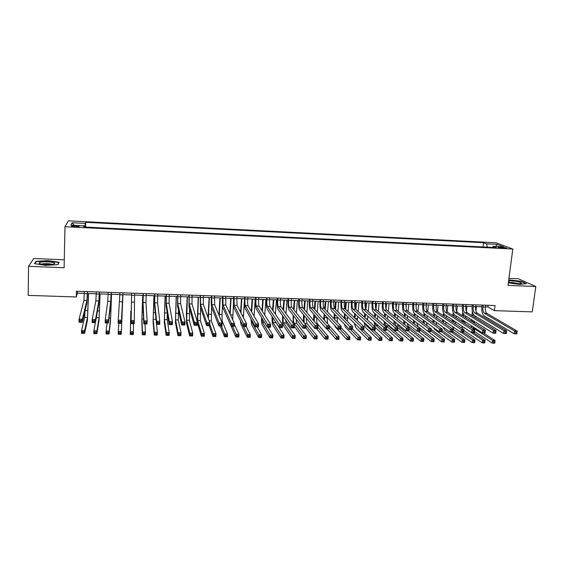 <?xml version="1.0" encoding="UTF-8"?>
<svg xmlns="http://www.w3.org/2000/svg" width="564" height="564" viewBox="0 0 564 564"><rect width="100%" height="100%" fill="white"/><g stroke="black" fill="none" stroke-linecap="round" stroke-linejoin="round"><path stroke-width="0.85" d="M75.068 226.784C78.213 226.869 79.538 226.686 79.03 226.234L75.583 225.734C72.439 225.649 71.113 225.833 71.614 226.284L75.068 226.784M64.289 259.792L33.713 258.516L28.545 266.328L28.2 295.388L76.274 296.96L77.43 293.139L84.36 293.379M496.13 242.788L68.357 220.834L64.973 226.707L512.817 249.027L496.13 242.788M512.817 249.027L508.002 285.398L535.8 286.498L518.379 278.736L508.932 278.341M485.4 306.872L487.881 306.957L494.409 310.637L495.072 305.533L76.408 291.25L76.274 296.96M501.988 247.152L498.012 247.342L502.658 248.125L506.634 247.934L501.988 247.152L501.868 248.068M84.269 227.01L84.226 225.833L83.747 226.982L496.257 247.603L493.126 246.397L492.45 247.413M84.226 225.833L70.881 225.163L72.164 222.745L85.234 223.414L85.686 222.329L483.552 242.689L486.52 243.838L497.067 244.374L503.856 246.933L493.126 246.397M483.045 246.947L85.559 227.073L85.686 222.329M535.8 286.498L532.261 311.878L494.409 310.637M28.545 266.328L64.12 267.738L64.973 226.707M87.483 293.477L96.275 293.773M99.334 293.879L108.112 294.175M111.122 294.274L119.885 294.57M122.832 294.669L131.574 294.965M134.507 295.064L143.164 295.353M146.125 295.451L154.698 295.74M157.673 295.846L166.161 296.128M169.158 296.227L177.554 296.509M180.579 296.615L188.884 296.897M191.929 296.995L200.157 297.27M203.223 297.376L211.359 297.651M214.447 297.757L222.498 298.025M225.607 298.13L233.574 298.398M236.704 298.504L244.586 298.772M247.737 298.878L255.541 299.139M258.714 299.244L266.434 299.505M269.62 299.611L277.262 299.872M280.47 299.977L288.028 300.231M291.264 300.337L298.744 300.591M301.994 300.704L309.389 300.95M312.66 301.063L319.985 301.31M323.271 301.416L330.518 301.662M333.825 301.775L340.994 302.015M344.322 302.128L351.414 302.367M354.756 302.48L361.771 302.713M365.134 302.826L372.078 303.058M375.462 303.171L382.329 303.404M385.727 303.517L392.523 303.749M395.935 303.862L402.661 304.088M406.094 304.207L412.742 304.426M416.112 305.476L416.211 304.546L422.774 304.764M426.236 304.884L432.75 305.103M436.233 305.223L442.677 305.434M446.173 305.554L452.547 305.766M456.057 305.885L462.36 306.097M465.892 306.217L472.124 306.428M475.671 306.548L481.839 306.753M488.093 305.3L487.881 306.957M77.472 291.285L77.43 293.139M487.352 247.159L486.52 243.838M483.024 246.94L483.552 242.689M85.234 223.414L84.974 227.045M495.834 246.531L497.067 244.374M72.164 222.745L74.222 225.332M508.333 282.881L519.796 284.404L526.367 283.579L521.157 281.246L508.735 279.829M34.51 263.67L45.606 265.355L57.979 264.622L59.114 262.267L48.229 260.646L36.004 261.322L34.51 263.67M35.99 262.147L36.004 261.322M483.179 305.131L482.946 306.992C482.685 310.137 483.179 312.237 484.441 313.309L514.565 331.005L517.188 331.075L516.814 333.825L514.192 333.754L484.116 315.854C482.234 314.233 481.487 311.081 481.882 306.386L482.044 305.089M485.611 305.216L485.371 307.07C485.111 310.214 485.611 312.315 486.88 313.387L517.188 331.075L516.948 332.267L515.898 332.238L515.75 333.345L516.8 333.373L516.948 332.267M515.75 333.345L514.192 333.754L514.565 331.005L515.898 332.238M516.8 333.373L516.814 333.825M471.18 321.177L471.384 319.562M471.878 315.593L472.357 311.723M476.46 306.576L475.903 311.06M475.269 316.115L475.085 317.567M474.585 321.579L474.444 323.243M473.14 314.099L472.879 316.214M472.385 320.19L472.181 321.811M472.519 326.514L473.57 328.163L492.576 340.515L495.072 340.578L494.734 343.166L492.238 343.109L474.528 331.456M483.228 332.929L495.072 340.578L494.811 341.721L493.81 341.699L493.676 342.736L494.677 342.757L494.811 341.721M471.61 327.888L471.151 325.625M493.676 342.736L492.238 343.109L492.576 340.515L493.81 341.699M494.677 342.757L494.734 343.166M508.453 281.993L508.82 282.141C511.097 282.916 514.03 283.41 517.597 283.607C519.909 283.685 521.185 283.523 521.439 283.128C520.621 282.07 517.364 281.316 511.654 280.879L508.58 280.992M518.739 283.636L512.422 282.486L510.244 282.578M508.7 280.118L520.932 281.464L525.789 283.65M53.361 264.156L54.793 263.339C54.863 262.063 44.521 261.259 40.545 262.232C38.578 262.718 38.549 263.261 40.467 263.853C44.775 264.735 49.075 264.84 53.361 264.156M52.064 264.382L52.022 264.354C49.449 263.529 46.283 263.374 42.533 263.874L41.757 264.142M34.982 263.748L36.336 261.597L48.187 260.942L58.734 262.514L57.711 264.636M58.726 263.078L58.734 262.514M473.436 304.8L473.203 306.661C472.942 309.812 473.429 311.927 474.655 312.999L504.026 330.716L506.662 330.793L506.296 333.543L503.659 333.472L474.338 315.551C472.505 313.929 471.779 310.764 472.167 306.055L472.329 304.757M475.875 304.877L475.642 306.745C475.381 309.897 475.875 312.005 477.109 313.076L506.662 330.793L506.409 331.984L505.351 331.956L505.203 333.063L506.26 333.091L506.409 331.984M505.203 333.063L503.659 333.472L504.026 330.716L505.351 331.956M506.26 333.091L506.296 333.543M463.636 304.461L463.411 306.337C463.157 309.495 463.622 311.61 464.821 312.689L493.422 330.426L496.08 330.504L495.714 333.261L493.063 333.19L464.51 315.241C462.72 313.619 462.022 310.447 462.402 305.723L462.558 304.426M466.097 304.546L465.864 306.414C465.61 309.573 466.083 311.688 467.288 312.766L496.08 330.504L495.805 331.702L494.741 331.674L494.593 332.781L495.657 332.809L495.805 331.702M494.593 332.781L493.063 333.19L493.422 330.426L494.741 331.674M495.657 332.809L495.714 333.261M453.787 304.13L453.569 306.005C453.315 309.171 453.766 311.293 454.929 312.371L482.756 330.137L485.428 330.208L485.075 332.979L482.403 332.908L454.626 314.931C452.885 313.309 452.208 310.129 452.582 305.392L452.737 304.088M456.255 304.207L456.029 306.083C455.775 309.255 456.234 311.37 457.411 312.449L485.428 330.208L485.139 331.413L484.067 331.385L483.926 332.492L484.991 332.52L485.139 331.413M483.926 332.492L482.403 332.908L482.756 330.137L484.067 331.385M484.991 332.52L485.075 332.979M443.889 303.792L443.671 305.674C443.417 308.846 443.861 310.976 444.989 312.054L472.033 329.848L474.719 329.919L474.373 332.697L471.687 332.626L444.686 314.62C443.001 312.992 442.338 309.805 442.712 305.061L442.867 303.756M446.371 303.876L446.145 305.751C445.898 308.931 446.343 311.053 447.478 312.132L474.719 329.919L474.409 331.124L473.33 331.096L473.189 332.21L474.268 332.238L474.409 331.124M473.189 332.21L471.687 332.626L472.033 329.848L473.33 331.096M474.268 332.238L474.373 332.697M461.662 321.395L461.874 319.626M462.367 315.593L462.776 312.237M466.95 306.252L466.322 311.391M465.751 316.023L465.561 317.617M465.06 321.684L464.969 323.553M463.587 314.233L463.34 316.214M462.847 320.253L462.635 322.03M463.361 327.071L482.565 340.275L485.075 340.332L484.737 342.926L482.234 342.87L463.848 330.441M473.527 332.675L485.075 340.332L484.793 341.481L483.792 341.453L483.658 342.496L484.659 342.517L484.793 341.481M462.494 328.643L461.775 326.02M483.658 342.496L482.234 342.87L482.565 340.275L483.792 341.453M484.659 342.517L484.737 342.926M452.102 321.649L452.314 319.71M452.8 315.607L453.153 312.646M457.397 305.935L456.713 311.61M456.191 315.946L455.98 317.687M453.985 314.31L453.752 316.228M453.266 320.345L453.061 322.298M455.486 321.825L455.472 323.919M461.324 332.351L472.498 340.029L475.015 340.085L474.691 342.686L472.167 342.63L454.161 330.102L452.384 326.478M463.615 332.309L475.015 340.085L474.726 341.234L473.711 341.213L473.584 342.249L474.592 342.277L474.726 341.234M473.584 342.249L472.167 342.63L472.498 340.029L473.711 341.213M474.592 342.277L474.691 342.686M442.507 321.959L442.705 319.823M443.191 315.65L443.501 312.978M447.788 305.61L447.069 311.73M446.575 315.882L446.35 317.779M444.347 314.331L444.115 316.27M443.628 320.458L443.459 322.622M445.884 322.009L445.969 324.363M451.51 332.09L462.374 339.775L464.912 339.838L464.588 342.447L462.05 342.39L444.538 329.841L443.001 327.042M452.864 331.378L464.912 339.838L464.595 340.987L463.58 340.966L463.453 342.01L464.468 342.031L464.595 340.987M463.453 342.01L462.05 342.39L462.374 339.775L463.58 340.966M464.468 342.031L464.588 342.447M432.884 322.326L433.039 319.964M433.526 315.713L433.815 313.231M438.129 305.286L437.382 311.73M436.91 315.833L436.67 317.899M434.661 314.289L434.428 316.341M433.942 320.599L433.836 323.017M436.24 322.234L436.48 324.913M441.64 331.829L452.194 339.528L454.746 339.591L454.429 342.207L451.877 342.144L434.858 329.58L433.681 327.74M442.049 330.405L454.746 339.591L454.415 340.741L453.393 340.719L453.266 341.763L454.288 341.791L454.415 340.741M453.266 341.763L451.877 342.144L452.194 339.528L453.393 340.719M454.288 341.791L454.429 342.207M433.935 303.446L433.716 305.336C433.469 308.522 433.892 310.651 434.992 311.737L461.246 329.552L463.946 329.623L463.601 332.415L460.901 332.337L434.696 314.31C433.053 312.682 432.419 309.488 432.792 304.722L432.94 303.418M436.423 303.531L436.212 305.42C435.965 308.607 436.388 310.736 437.495 311.814L463.946 329.623L463.615 330.835L462.529 330.8L462.395 331.921L463.474 331.949L463.615 330.835M462.395 331.921L460.901 332.337L461.246 329.552L462.529 330.8M463.474 331.949L463.601 332.415M423.811 315.805L424.086 313.401M428.421 304.955L427.667 311.638M427.195 315.805L426.941 318.054M424.939 314.204L424.685 316.432M426.567 322.516L427.061 325.618M424.199 320.775L424.206 323.489M430.981 331.019L441.957 339.274L444.524 339.338L444.213 341.96L441.647 341.904L424.636 328.777M431.171 329.369L444.524 339.338L444.178 340.494L443.149 340.473L443.022 341.523L444.051 341.544L444.178 340.494M423.233 322.77L423.331 320.133M443.022 341.523L441.647 341.904L441.957 339.274L443.149 340.473M444.051 341.544L444.213 341.96M423.924 303.108L423.712 304.997C423.465 308.191 423.874 310.334 424.939 311.413L450.389 329.256L453.111 329.327L452.772 332.125L450.058 332.055L424.65 314C423.063 312.364 422.45 309.164 422.817 304.391L422.958 303.072M426.426 303.192L426.215 305.082C425.975 308.275 426.384 310.411 427.456 311.49L453.111 329.327L452.758 330.539L451.665 330.511L451.531 331.632L452.624 331.66L452.758 330.539M451.531 331.632L450.058 332.055L450.389 329.256L451.665 330.511M452.624 331.66L452.772 332.125M414.046 315.932L414.314 313.478M418.657 304.63L417.896 311.554M417.423 315.798L417.156 318.244M415.16 314.127L414.892 316.559M416.866 322.862L418.086 326.619L434.245 339.084L433.942 341.721L431.361 341.657L418.093 331.202M414.42 321.001L414.582 324.081M420.039 329.982L431.664 339.027L434.245 339.084L433.878 340.247L432.849 340.219L432.722 341.276L433.758 341.298L433.878 340.247M413.553 323.285L413.574 320.359M432.722 341.276L431.361 341.657L431.664 339.027L432.849 340.219M433.758 341.298L433.942 341.721M413.856 302.762L413.652 304.659C413.412 307.866 413.807 310.01 414.836 311.088L439.476 328.96L442.211 329.031L441.88 331.836L439.144 331.766L414.547 313.683C413.017 312.047 412.425 308.839 412.785 304.052L412.926 302.734M416.38 302.847L416.169 304.743C415.929 307.944 416.331 310.087 417.367 311.173L442.211 329.031L441.838 330.243L440.738 330.215L440.611 331.343L441.704 331.371L441.838 330.243M440.611 331.343L439.144 331.766L439.476 328.96L440.738 330.215M441.704 331.371L441.88 331.836M404.226 316.087L404.508 313.45M408.851 304.299L408.075 311.483M407.603 315.812L407.314 318.477M406.39 304.215L406.045 307.429M405.326 314.077L405.044 316.721M407.152 323.292L408.265 326.352L423.909 338.837L423.613 341.474L421.019 341.41L408.174 330.941M404.614 321.29L405.015 324.836M409.034 328.882L421.315 338.774L423.909 338.837L423.529 339.993L422.485 339.972L422.365 341.03L423.409 341.051L423.529 339.993M403.859 323.905L403.782 320.627M422.365 341.03L421.019 341.41L421.315 338.774L422.485 339.972M423.409 341.051L423.613 341.474M403.739 302.417L403.535 304.32C403.302 307.535 403.683 309.685 404.67 310.764L428.492 328.657L431.241 328.734L430.924 331.547L428.175 331.47L404.395 313.365C402.907 311.73 402.344 308.508 402.696 303.707L402.837 302.389M406.277 302.508L406.073 304.405C405.833 307.62 406.214 309.763 407.215 310.849L431.241 328.734L430.847 329.947L429.747 329.919L429.62 331.047L430.72 331.075L430.847 329.947M429.62 331.047L428.175 331.47L428.492 328.657L429.747 329.919M430.72 331.075L430.924 331.547M394.356 316.291L394.652 313.422M398.988 303.968L398.198 311.434M397.733 315.847L397.423 318.752M396.513 303.883L396.048 308.304M395.449 314.042L395.145 316.919M397.444 323.835L398.388 326.077L413.518 338.576L413.222 341.227L410.62 341.164L397.698 330.25M394.772 321.642L395.914 326.006L410.909 338.513L413.518 338.576L413.116 339.739L412.072 339.718L411.953 340.776L412.996 340.804L413.116 339.739M394.166 324.66L393.947 320.958M411.953 340.776L410.62 341.164L410.909 338.513L412.072 339.718M412.996 340.804L413.222 341.227M393.566 302.071L393.369 303.982C393.136 307.204 393.503 309.354 394.455 310.44L417.445 328.354L420.215 328.431L419.898 331.251L417.134 331.181L394.187 313.048C392.755 311.406 392.213 308.177 392.558 303.369L392.699 302.043M396.118 302.156L395.914 304.067C395.681 307.281 396.048 309.439 397.014 310.524L420.215 328.431L419.799 329.651L418.692 329.623L418.566 330.751L419.672 330.779L419.799 329.651M418.566 330.751L417.134 331.181L417.445 328.354L418.692 329.623M419.672 330.779L419.898 331.251M383.337 301.726L383.146 303.636C382.914 306.865 383.266 309.023 384.183 310.115L406.334 328.051L409.119 328.128L408.808 330.955L406.031 330.885L383.915 312.724C382.54 311.081 382.025 307.845 382.364 303.023L382.498 301.698M385.903 301.81L385.705 303.721C385.473 306.95 385.825 309.107 386.756 310.193L409.119 328.128L408.681 329.355L407.568 329.32L407.441 330.455L408.562 330.483L408.681 329.355M407.441 330.455L406.031 330.885L406.334 328.051L407.568 329.32M408.562 330.483L408.808 330.955M373.051 301.373L372.86 303.291C372.642 306.527 372.973 308.691 373.854 309.784L395.152 327.747L397.958 327.825L397.655 330.659L394.856 330.589L373.594 312.407C372.275 310.757 371.775 307.514 372.113 302.678L372.247 301.345M375.631 301.458L375.441 303.376C375.215 306.612 375.546 308.776 376.442 309.869L397.958 327.825L397.5 329.052L396.379 329.016L396.259 330.159L397.38 330.187L397.5 329.052M396.259 330.159L394.856 330.589L395.152 327.747L396.379 329.016M397.38 330.187L397.655 330.659M362.715 301.021L362.525 302.946C362.307 306.189 362.624 308.36 363.47 309.453L383.908 327.444L386.728 327.515L386.432 330.363L383.619 330.292L363.216 312.082C361.947 310.433 361.475 307.183 361.806 302.325L361.933 300.993M365.303 301.106L365.119 303.03C364.894 306.273 365.211 308.445 366.071 309.537L386.728 327.515L386.248 328.749L385.12 328.713L385 329.855L386.129 329.891L386.248 328.749M385 329.855L383.619 330.292L383.908 327.444L385.12 328.713M386.129 329.891L386.432 330.363M352.317 300.661L352.133 302.593C351.915 305.85 352.218 308.029 353.029 309.121L372.6 327.134L375.434 327.212L375.145 330.067L372.31 329.989L352.782 311.758C351.569 310.101 351.118 306.844 351.442 301.98L351.569 300.64M354.918 300.753L354.735 302.685C354.523 305.935 354.819 308.113 355.644 309.206L375.434 327.212L374.933 328.438L373.791 328.41L373.678 329.559L374.813 329.587L374.933 328.438M373.678 329.559L372.31 329.989L372.6 327.134L373.791 328.41M374.813 329.587L375.145 330.067M341.862 300.309L341.685 302.241C341.474 305.512 341.749 307.69 342.524 308.783L361.214 326.824L364.069 326.901L363.787 329.764L360.939 329.686L342.285 311.427C341.128 309.777 340.705 306.506 341.023 301.627L341.149 300.281M344.477 300.401L344.301 302.332C344.089 305.596 344.371 307.775 345.154 308.868L364.069 326.901L363.54 328.135L362.398 328.107L362.292 329.249L363.435 329.284L363.54 328.135M362.292 329.249L360.939 329.686L361.214 326.824L362.398 328.107M363.435 329.284L363.787 329.764M331.35 299.949L331.174 301.888C330.969 305.166 331.23 307.352 331.97 308.445L349.765 326.507L352.634 326.584L352.366 329.461L349.497 329.383L331.731 311.102C330.631 309.439 330.236 306.167 330.546 301.275L330.666 299.928M333.98 300.041L333.81 301.98C333.599 305.251 333.867 307.436 334.614 308.529L352.634 326.584L352.091 327.825L350.942 327.797L350.829 328.946L351.978 328.974L352.091 327.825M350.829 328.946L349.497 329.383L349.765 326.507L350.942 327.797M351.978 328.974L352.366 329.461M320.775 299.59L320.606 301.536C320.401 304.821 320.648 307.013 321.353 308.106L338.245 326.196L341.128 326.274L340.868 329.157L337.984 329.08L321.12 310.771C320.077 309.107 319.71 305.822 320.014 300.915L320.133 299.569M323.426 299.681L323.257 301.627C323.052 304.905 323.299 307.098 324.011 308.191L341.128 326.274L340.564 327.515L339.408 327.487L339.302 328.643L340.459 328.671L340.564 327.515M339.302 328.643L337.984 329.08L338.245 326.196L339.408 327.487M340.459 328.671L340.868 329.157M310.144 299.223L309.981 301.176C309.784 304.468 310.01 306.668 310.672 307.768L326.655 325.879L329.559 325.957L329.305 328.847L326.401 328.77L310.454 310.433C309.467 308.769 309.121 305.484 309.424 300.563L309.537 299.202M312.808 299.315L312.646 301.268C312.442 304.56 312.675 306.753 313.344 307.852L329.559 325.957L328.967 327.205L327.804 327.169L327.705 328.333L328.868 328.361L328.967 327.205M327.705 328.333L326.401 328.77L326.655 325.879L327.804 327.169M328.868 328.361L329.305 328.847M299.456 298.864L299.301 300.816C299.103 304.123 299.315 306.322 299.935 307.429L314.994 325.562L317.92 325.639L317.666 328.537L314.747 328.467L299.724 310.101C298.793 308.438 298.476 305.138 298.772 300.203L298.878 298.842M302.135 298.955L301.973 300.908C301.775 304.207 301.994 306.407 302.628 307.514L317.92 325.639L317.299 326.887L316.129 326.859L316.03 328.022L317.201 328.051L317.299 326.887M316.03 328.022L314.747 328.467L314.994 325.562L316.129 326.859M317.201 328.051L317.666 328.537M288.705 298.497L288.556 300.457C288.366 303.77 288.556 305.977 289.142 307.084L303.263 325.238L306.203 325.322L305.963 328.227L303.023 328.149L288.93 309.763C288.063 308.092 287.774 304.786 288.056 299.837L288.162 298.476M291.398 298.589L291.25 300.549C291.052 303.855 291.25 306.062 291.842 307.168L306.203 325.322L305.561 326.57L304.384 326.542L304.292 327.705L305.469 327.74L305.561 326.57M304.292 327.705L303.023 328.149L303.263 325.238L304.384 326.542M305.469 327.74L305.963 328.227M277.897 298.123L277.749 300.097C277.566 303.418 277.742 305.632 278.278 306.738L291.461 324.92L294.415 324.998L294.182 327.917L291.228 327.839L278.08 309.424C277.269 307.754 277.009 304.44 277.291 299.477L277.389 298.109M280.604 298.215L280.456 300.189C280.266 303.502 280.449 305.716 280.999 306.823L294.415 324.998L293.752 326.253L292.568 326.225L292.476 327.395L293.661 327.423L293.752 326.253M292.476 327.395L291.228 327.839L291.461 324.92L292.568 326.225M293.661 327.423L294.182 327.917M384.429 316.531L384.747 313.408M385.635 304.729L385.755 303.524M389.068 303.629L388.272 311.406M387.806 315.918L387.482 319.076M386.58 303.552L386.037 308.875M385.508 314.035L385.191 317.165M387.785 324.54L388.469 325.802L403.063 338.322L402.781 340.973L400.158 340.917L386.573 329.002M384.909 322.079L385.98 325.731L400.44 338.259L403.063 338.322L402.647 339.493L401.596 339.465L401.483 340.529L402.527 340.55L402.647 339.493M384.507 325.583L384.077 321.367M401.483 340.529L400.158 340.917L400.44 338.259L401.596 339.465M402.527 340.55L402.781 340.973M374.447 316.827L374.785 313.422M375.441 306.851L375.807 303.185M379.1 303.298L378.289 311.406M377.824 316.023L377.478 319.471M376.604 303.213L376.005 309.227M375.518 314.049L375.18 317.462M375.039 322.629L375.984 325.456L389.921 337.998L392.558 338.062L392.276 340.726L389.639 340.663L375.398 327.571M383.844 330.292L392.558 338.062L392.114 339.232L391.056 339.211L390.951 340.275L392.001 340.303L392.114 339.232M375.025 326.838L374.172 321.861M390.951 340.275L389.639 340.663L389.921 337.998L391.056 339.211M392.001 340.303L392.276 340.726M364.407 317.179L364.767 313.471M365.317 307.831L365.803 302.847M369.082 302.96L368.25 311.434M367.791 316.164L367.453 319.95M366.565 302.875L365.93 309.389M365.479 314.099L365.112 317.821M365.183 323.334L365.944 325.174L379.332 337.744L381.983 337.808L381.715 340.473L379.064 340.409L365.698 327.705C364.929 326.88 364.45 325.132 364.245 322.46M373.608 330.025L381.983 337.808L381.525 338.978L380.467 338.95L380.355 340.022L381.419 340.05L381.525 338.978M380.355 340.022L379.064 340.409L379.332 337.744L380.467 338.95M381.419 340.05L381.715 340.473M354.319 317.602L354.7 313.549M355.186 308.423L355.743 302.508M359.007 302.621L358.161 311.49M357.696 316.348L357.407 320.542M356.483 302.537L355.835 309.375M355.376 314.183L354.989 318.244M355.51 324.37L368.694 337.476L371.359 337.547L371.091 340.219L368.426 340.155L355.602 327.437L354.305 323.193M363.315 329.75L371.359 337.547L370.879 338.717L369.808 338.696L369.702 339.768L370.774 339.796L370.879 338.717M369.702 339.768L368.426 340.155L368.694 337.476L369.808 338.696M370.774 339.796L371.091 340.219M344.174 318.11L344.576 313.669M345.027 308.719L345.633 302.17M348.876 302.276L348.016 311.596M347.551 316.58L347.353 321.297M346.338 302.191L345.676 309.361M345.224 314.303L344.823 318.759M350.371 329.411L357.985 337.216L360.671 337.286L360.41 339.965L357.731 339.902L345.457 327.162L344.378 324.117M352.415 328.918L360.671 337.286L360.17 338.463L359.099 338.435L358.993 339.514L360.065 339.535L360.17 338.463M358.993 339.514L357.731 339.902L357.985 337.216L359.099 338.435M360.065 339.535L360.41 339.965M333.994 318.738L334.396 313.838M334.847 308.769L335.467 301.825M338.696 301.937L337.815 311.737M337.35 316.876L337.328 322.263M336.144 301.853L335.467 309.389M335.009 314.472L334.628 319.4M339.951 329.129L347.22 336.955L349.92 337.018L349.666 339.711L346.973 339.648L335.256 326.88L334.544 325.343M341.016 327.557L349.92 337.018L349.398 338.203L348.319 338.174L348.221 339.253L349.299 339.281L349.398 338.203M348.221 339.253L346.973 339.648L347.22 336.955L348.319 338.174M349.299 339.281L349.666 339.711M323.785 319.506L324.152 314.063M324.61 308.825L325.245 301.486M328.459 301.592L327.55 311.934M327.085 317.243L327.557 323.722M325.893 301.507L325.202 309.453M324.744 314.698L324.42 320.218M329.32 328.678L336.398 336.687L339.105 336.757L338.865 339.457L336.151 339.387L326.901 328.784M329.552 326.077L339.105 336.757L338.569 337.942L337.483 337.914L337.385 338.992L338.471 339.02L338.569 337.942M337.385 338.992L336.151 339.387L336.398 336.687L337.483 337.914M338.471 339.02L338.865 339.457M313.556 320.472L313.859 314.352M314.317 308.938L314.973 301.141M318.166 301.246L317.236 312.195M315.586 301.162L314.874 309.558M314.416 314.994L314.24 321.283M316.771 317.701C316.615 320.747 316.862 322.784 317.497 323.828L328.234 336.489L327.994 339.197L325.273 339.133L316.496 328.509M317.786 327.19L325.506 336.419L328.234 336.489L327.677 337.674L326.584 337.646L326.493 338.731L327.585 338.76L327.677 337.674M326.493 338.731L325.273 339.133L325.506 336.419L326.584 337.646M327.585 338.76L327.994 339.197M303.333 321.691L303.502 314.726M303.968 309.1L304.645 300.788M307.817 300.894L306.858 312.534M305.223 300.809L304.497 309.728M304.031 315.368L304.243 322.841M306.414 318.279C306.372 320.944 306.612 322.693 307.133 323.539L317.299 336.222L317.067 338.936L314.324 338.872L305.97 328.149M306.181 325.555L314.557 336.151L317.299 336.222L316.721 337.413L315.621 337.385L315.53 338.471L316.63 338.499L316.721 337.413M315.53 338.471L314.324 338.872L314.557 336.151L315.621 337.385M316.63 338.499L317.067 338.936M293.174 323.32L293.09 315.191M293.555 309.333L294.26 300.443M297.411 300.549L296.424 312.957M294.803 300.457L294.055 309.96M293.59 315.84L293.52 316.693C293.329 319.894 293.527 322.051 294.112 323.179L303.545 335.883L306.301 335.954L306.076 338.675L303.319 338.611L294.309 326.316M296.044 319.041L296.72 323.25L306.301 335.954L305.702 337.145L304.595 337.117L304.511 338.21L305.61 338.238L305.702 337.145M304.511 338.21L303.319 338.611L303.545 335.883L304.595 337.117M305.61 338.238L306.076 338.675M283.086 309.643L283.812 300.09M286.956 300.196L285.927 313.499M284.327 300.104L283.551 310.278M285.659 320.042L286.251 322.961L295.24 335.679L295.021 338.414L292.251 338.344L283.424 325.477C282.613 323.785 282.345 320.549 282.613 315.777M283.079 316.432C282.902 319.619 283.086 321.769 283.621 322.89L292.469 335.608L295.24 335.679L294.619 336.877L293.513 336.849L293.421 337.942L294.535 337.97L294.619 336.877M293.421 337.942L292.251 338.344L292.469 335.608L293.513 336.849M294.535 337.97L295.021 338.414M272.553 310.066L273.314 299.738M276.438 299.844L275.366 314.176M273.794 299.752L272.99 310.701M275.359 321.466L284.115 335.404L283.903 338.146L281.119 338.083L272.884 325.195C272.208 323.75 271.94 320.867 272.095 316.531M272.532 317.201L273.082 322.594L281.323 335.34L284.115 335.404L283.473 336.602L282.36 336.581L282.275 337.674L283.389 337.702L283.473 336.602M282.275 337.674L281.119 338.083L281.323 335.34L282.36 336.581M283.389 337.702L283.903 338.146M267.026 297.757L266.885 299.731C266.702 303.058 266.864 305.279 267.364 306.386L279.582 324.596L282.557 324.674L282.331 327.606L279.356 327.522L267.167 309.086C266.419 307.408 266.18 304.088 266.455 299.11L266.553 297.736M269.754 297.848L269.606 299.822C269.423 303.15 269.585 305.371 270.1 306.478L282.557 324.674L281.873 325.936L280.682 325.9L280.59 327.078L281.781 327.106L281.873 325.936M280.59 327.078L279.356 327.522L279.582 324.596L280.682 325.9M281.781 327.106L282.331 327.606M256.098 297.383L255.957 299.364C255.781 302.706 255.922 304.927 256.38 306.041L267.632 324.265L270.628 324.349L270.41 327.289L267.414 327.205L256.19 308.741C255.506 307.063 255.295 303.735 255.562 298.744L255.661 297.369M258.834 297.475L258.7 299.456C258.516 302.79 258.664 305.018 259.13 306.125L270.628 324.349L269.916 325.611L268.718 325.576L268.626 326.753L269.832 326.789L269.916 325.611M268.626 326.753L267.414 327.205L267.632 324.265L268.718 325.576M269.832 326.789L270.41 327.289M245.107 297.009L244.973 298.99C244.797 302.346 244.917 304.574 245.34 305.688L255.605 323.94L258.622 324.025L258.411 326.972L255.4 326.887L245.157 308.395C244.529 306.717 244.346 303.376 244.614 298.37L244.706 296.995M247.857 297.101L247.723 299.082C247.547 302.431 247.674 304.666 248.104 305.773L258.622 324.025L257.882 325.287L256.676 325.252L256.592 326.436L257.804 326.464L257.882 325.287M256.592 326.436L255.4 326.887L255.605 323.94L256.676 325.252M257.804 326.464L258.411 326.972M234.046 296.629L234.229 305.328L243.507 323.609L246.538 323.694L246.341 326.648L243.31 326.57L234.06 308.05C233.496 306.372 233.341 303.016 233.595 297.996L233.686 296.615M236.817 296.727L237.014 305.42L246.538 323.694L245.777 324.963L244.564 324.927L244.487 326.112L245.7 326.147L245.777 324.963M244.487 326.112L243.31 326.57L243.507 323.609L244.564 324.927M245.7 326.147L246.341 326.648M261.964 310.609L262.761 299.378M265.863 299.484L264.742 315.022M263.205 299.392L262.366 311.25M261.964 318.237L262.479 322.305L270.121 335.065L272.927 335.129L272.722 337.878L269.916 337.815L262.295 324.906C261.738 323.729 261.484 321.268 261.534 317.525M268.097 327.226L272.927 335.129L272.264 336.334L271.143 336.306L271.058 337.406L272.186 337.434L272.264 336.334M271.058 337.406L269.916 337.815L270.121 335.065L271.143 336.306M272.186 337.434L272.722 337.878M251.304 311.328L252.143 299.026M255.224 299.124L254.061 316.108M252.559 299.04L251.671 311.97M251.41 319.682L251.819 322.009L258.848 334.783L261.675 334.854L261.477 337.61L258.657 337.547L251.643 324.617L250.945 318.85M257.219 326.937L261.675 334.854L260.991 336.059L259.856 336.031L259.778 337.138L260.913 337.166L260.991 336.059M259.778 337.138L258.657 337.547L258.848 334.783L259.856 336.031M260.913 337.166L261.477 337.61M240.581 312.259L241.47 298.666M244.536 298.765L243.359 317.595M241.85 298.673L240.92 312.907M243.542 326.577L247.511 334.508L250.353 334.579L250.162 337.342L247.328 337.272L240.934 324.328L240.37 320.683M246.285 326.648L250.353 334.579L249.648 335.784L248.512 335.756L248.435 336.87L249.57 336.891L249.648 335.784M248.435 336.87L247.328 337.272L247.511 334.508L248.512 335.756M249.57 336.891L250.162 337.342M229.788 313.492L230.739 298.3M233.482 303.185L232.735 319.816M231.085 298.314L230.091 314.148M232.523 326.281L236.112 334.226L238.967 334.297L238.783 337.075L235.928 337.004L230.154 324.018M234.321 324.286L238.967 334.297L238.241 335.509L237.091 335.481L237.021 336.595L238.163 336.623L238.241 335.509M237.021 336.595L235.928 337.004L236.112 334.226L237.091 335.481M238.163 336.623L238.783 337.075M222.928 296.248L223.062 304.976L231.332 323.278L234.384 323.362L234.194 326.323L231.141 326.246L222.893 307.704C222.392 306.019 222.272 302.656 222.519 297.623L222.604 296.241M225.72 296.347L225.861 305.061L234.384 323.362L233.595 324.631L232.375 324.596L232.297 325.788L233.524 325.823L233.595 324.631M232.297 325.788L231.141 326.246L231.332 323.278L232.375 324.596M233.524 325.823L234.194 326.323M218.931 315.163L219.953 297.94M222.519 305.547L221.962 314.585L222.209 321.184L227.511 334.015L227.341 336.8L224.465 336.729L220.207 325.957M220.263 297.947L219.206 315.833M221.448 325.985L224.641 333.951L227.511 334.015L226.763 335.235L225.614 335.206L225.544 336.32L226.693 336.348L226.763 335.235M225.544 336.32L224.465 336.729L224.641 333.951L225.614 335.206M226.693 336.348L227.341 336.8M211.747 295.867L211.824 304.616L219.079 322.946L222.153 323.024L221.969 325.999L218.902 325.921L211.669 307.352C211.232 305.667 211.133 302.297 211.38 297.249L211.458 295.86M214.553 295.966L214.644 304.708L222.153 323.024L221.342 324.3L220.108 324.265L220.038 325.463L221.264 325.491L221.342 324.3M220.038 325.463L218.902 325.921L219.079 322.946L220.108 324.265M221.264 325.491L221.969 325.999M208.053 317.631L209.103 297.573M211.563 306.985L211.324 320.881L215.991 333.733L215.829 336.525L212.938 336.454L209.209 325.661M209.378 297.58L208.349 318.47M209.759 324.131L213.1 333.662L215.991 333.733L215.222 334.953L214.059 334.924L213.996 336.045L215.152 336.073L215.222 334.953M213.996 336.045L212.938 336.454L213.1 333.662L214.059 334.924M215.152 336.073L215.829 336.525M200.502 295.487L200.53 304.257L206.755 322.608L209.843 322.693L209.667 325.675L206.579 325.597L200.375 306.999L200.248 295.48M203.322 295.578L203.357 304.349L209.843 322.693L209.004 323.969L207.771 323.933L207.7 325.132L208.934 325.167L209.004 323.969M207.7 325.132L206.579 325.597L206.755 322.608L207.771 323.933M208.934 325.167L209.667 325.675M197.294 321.811L198.19 297.207M200.601 307.669L200.382 320.578L204.408 333.451L204.246 336.25L201.341 336.179L197.428 322.876M198.429 297.214L197.64 320.5L201.496 333.38L204.408 333.451L203.611 334.671L202.448 334.642L202.384 335.763L203.548 335.791L203.611 334.671M202.384 335.763L201.341 336.179L201.496 333.38L202.448 334.642M203.548 335.791L204.246 336.25M189.194 295.099L189.166 303.89L194.347 322.27L197.456 322.354L197.294 325.35L194.185 325.266L189.025 306.647L188.982 295.092M192.028 295.198L192.014 303.982L197.456 322.354L196.596 323.637L195.348 323.602L195.285 324.801L196.526 324.836L196.596 323.637M195.285 324.801L194.185 325.266L194.347 322.27L195.348 323.602M196.526 324.836L197.294 325.35M187.424 296.847L186.621 320.197L189.821 333.091L192.747 333.169L192.599 335.975L189.673 335.904L186.48 322.855L186.388 312.886L187.22 296.84M189.567 308.614L189.377 320.274L192.747 333.169L191.929 334.389L190.759 334.36L190.695 335.488L191.866 335.517L191.929 334.389M190.695 335.488L189.673 335.904L189.821 333.091L190.759 334.36M191.866 335.517L192.599 335.975M177.822 294.711L177.738 303.531L181.862 321.931L184.992 322.016L184.837 325.019L181.714 324.934L177.604 306.287L177.646 294.704M180.67 294.81L180.6 303.622L184.992 322.016L184.104 323.299L182.849 323.264L182.785 324.469L184.04 324.504L184.104 323.299M182.785 324.469L181.714 324.934L181.862 321.931L182.849 323.264M184.04 324.504L184.837 325.019M176.356 296.474L175.538 319.887L178.083 332.809L181.023 332.88L180.882 335.693L177.942 335.622L175.411 322.552L176.194 296.467M178.45 310.158L178.316 319.964L181.023 332.88L180.177 334.107L178.999 334.078L178.943 335.206L180.12 335.235L180.177 334.107M178.943 335.206L177.942 335.622L178.083 332.809L178.999 334.078M180.12 335.235L180.882 335.693M166.38 294.323L166.239 303.164L169.299 321.586L172.45 321.67L172.302 324.688L169.158 324.603L166.112 305.935L166.239 294.316M169.242 294.422L169.122 303.256L172.45 321.67L171.534 322.961L170.272 322.925L170.215 324.131L171.477 324.166L171.534 322.961M170.215 324.131L169.158 324.603L169.299 321.586L170.272 322.925M171.477 324.166L172.302 324.688M165.231 296.1L164.399 319.584L166.267 332.513L169.228 332.591L169.094 335.411L166.133 335.34L164.272 322.255L165.097 296.093M167.233 312.801L167.191 319.661L169.228 332.591L168.361 333.817L167.177 333.789L167.12 334.924L168.305 334.953L168.361 333.817M167.12 334.924L166.133 335.34L166.267 332.513L167.177 333.789M168.305 334.953L169.094 335.411M154.874 293.929L154.677 302.79L156.658 321.24L159.823 321.325L159.69 324.349L156.524 324.265L154.557 305.568L154.776 293.922M157.758 294.027L157.575 302.889L159.823 321.325L158.886 322.615L157.617 322.587L157.56 323.792L158.829 323.828L158.886 322.615M157.56 323.792L156.524 324.265L156.658 321.24L157.617 322.587M158.829 323.828L159.69 324.349M154.035 295.719L153.196 319.266L154.381 332.224L157.363 332.302L157.236 335.129L154.261 335.058L153.077 321.952L153.944 295.719M155.988 319.146L157.363 332.302L156.468 333.528L155.276 333.5L155.227 334.635L156.418 334.663L156.468 333.528M155.227 334.635L154.261 335.058L154.381 332.224L155.276 333.5M156.418 334.663L157.236 335.129M143.298 293.534L143.052 302.424L143.933 320.895L147.119 320.979L146.992 324.011L143.806 323.926L142.939 305.209L143.242 293.534M146.196 293.632L145.963 302.515L147.119 320.979L146.154 322.277L144.877 322.241L144.821 323.454L146.104 323.489L146.154 322.277M144.821 323.454L143.806 323.926L143.933 320.895L144.877 322.241M146.104 323.489L146.992 324.011M142.777 295.339L141.924 318.956L142.431 331.935L145.42 332.006L145.308 334.847L142.311 334.776L141.818 321.642L142.727 295.339M145.004 323.962L145.42 332.006L144.511 333.239L143.312 333.211L143.263 334.353L144.462 334.382L144.511 333.239M143.263 334.353L142.311 334.776L142.431 331.935L143.312 333.211M144.462 334.382L145.308 334.847M131.659 293.139L131.13 320.542L134.338 320.634L134.218 323.673L131.01 323.588L131.645 293.139M134.577 293.238L134.338 320.634L133.337 321.931L132.054 321.896L132.004 323.116L133.294 323.151L133.337 321.931M132.004 323.116L131.01 323.588L131.13 320.542L132.054 321.896M133.294 323.151L134.218 323.673M130.827 311.243L130.404 331.639L133.414 331.71L133.301 334.558L130.291 334.487L130.827 311.243M133.428 323.651L133.414 331.71L132.477 332.95L131.271 332.922L131.229 334.064L132.434 334.092L132.477 332.95M131.229 334.064L130.291 334.487L130.404 331.639L131.271 332.922M132.434 334.092L133.301 334.558M119.949 292.737L118.243 320.19L121.472 320.281L121.366 323.334L122.896 292.836L121.472 320.281L120.442 321.579L119.152 321.543L119.11 322.77L120.4 322.805L120.442 321.579M120.4 322.805L121.366 323.334L118.137 323.25L118.243 320.19L119.152 321.543M118.137 323.25L119.11 322.77M118.856 323.264L118.299 331.343L121.33 331.413L121.232 334.276L122.938 294.676M122.931 294.676L121.33 331.413L120.372 332.654L119.159 332.626L119.117 333.775L120.329 333.803L120.372 332.654M120.329 333.803L121.232 334.276L118.2 334.198L118.299 331.343L119.159 332.626M118.2 334.198L119.117 333.775M108.175 292.335L107.752 301.296L105.271 319.837L108.521 319.929L108.422 322.989L110.629 304.2L111.178 292.441M111.122 292.434L110.72 301.395L108.521 319.929L107.47 321.233L106.166 321.198L106.124 322.425L107.428 322.46L107.47 321.233M107.428 322.46L108.422 322.989L105.172 322.904L105.271 319.837L106.166 321.198M105.172 322.904L106.124 322.425M107.125 322.953L106.131 331.04L109.176 331.117L109.085 333.987L110.523 320.796L111.545 294.288M111.496 294.288L110.607 318.089L109.176 331.117L108.189 332.365L106.97 332.33L106.934 333.479L108.154 333.514L108.189 332.365M108.154 333.514L109.085 333.987L106.039 333.909L106.131 331.04L106.97 332.33M106.039 333.909L106.934 333.479M96.324 291.933L95.852 300.915L92.221 319.485L95.492 319.569L95.401 322.643L98.749 303.834L99.391 292.032M99.292 292.032L98.834 301.014L95.492 319.569L94.407 320.881L93.095 320.846L93.06 322.079L94.371 322.114L94.407 320.881M94.371 322.114L95.401 322.643L92.129 322.559L92.221 319.485L93.095 320.846M92.129 322.559L93.06 322.079M95.33 322.643L93.885 330.744L96.952 330.814L96.867 333.691L99.017 320.486L100.089 293.907M99.997 293.9L99.102 317.765L96.952 330.814L95.936 332.069L94.71 332.034L94.674 333.19L95.901 333.218L95.936 332.069M95.901 333.218L96.867 333.691L93.8 333.62L93.885 330.744L94.71 332.034M93.8 333.62L94.674 333.19M84.41 291.525L83.874 300.534L79.08 319.125L82.372 319.21L82.295 322.298L86.8 303.46L87.533 291.63M87.399 291.623L86.877 300.633L82.372 319.21L81.258 320.528L79.94 320.493L79.912 321.727L81.23 321.762L81.258 320.528M81.23 321.762L82.295 322.298L79.002 322.206L79.08 319.125L79.94 320.493M79.002 322.206L79.912 321.727M85.079 310.637L84.621 317.363L81.561 330.441L84.649 330.518L84.572 333.402L87.448 320.169L88.569 293.52M88.435 293.513L87.526 317.447L84.649 330.518L83.613 331.766L82.372 331.738L82.344 332.894L83.578 332.922L83.613 331.766M83.578 332.922L84.572 333.402L81.491 333.324L81.561 330.441L82.372 331.738M81.491 333.324L82.344 332.894M499.739 247.8L499.838 247.046M485.371 307.07L482.946 306.992M486.88 313.387L484.441 313.309M474.528 322.023L472.413 321.959M475.135 328.206L473.57 328.163M475.642 306.745L473.203 306.661M477.109 313.076L474.655 312.999M465.864 306.414L463.411 306.337M467.288 312.766L464.821 312.689M456.029 306.083L453.569 306.005M457.411 312.449L454.929 312.371M446.145 305.751L443.671 305.674M447.478 312.132L444.989 312.054M465.053 321.741L462.677 321.67M464.616 327.917L464.038 327.895M454.915 321.445L453.139 321.395M444.622 321.142L443.551 321.113M434.273 320.838L433.913 320.824M436.212 305.42L433.716 305.336M437.495 311.814L434.992 311.737M426.215 305.082L423.712 304.997M427.456 311.49L424.939 311.413M416.169 304.743L413.652 304.659M417.367 311.173L414.836 311.088M408.265 326.352L406.848 326.309M406.073 304.405L403.535 304.32M407.215 310.849L404.67 310.764M398.388 326.077L395.914 326.006M395.914 304.067L393.369 303.982M397.014 310.524L394.455 310.44M385.705 303.721L383.146 303.636M386.756 310.193L384.183 310.115M375.441 303.376L372.86 303.291M376.442 309.869L373.854 309.784M365.119 303.03L362.525 302.946M366.071 309.537L363.47 309.453M354.735 302.685L352.133 302.593M355.644 309.206L353.029 309.121M344.301 302.332L341.685 302.241M345.154 308.868L342.524 308.783M333.81 301.98L331.174 301.888M334.614 308.529L331.97 308.445M323.257 301.627L320.606 301.536M324.011 308.191L321.353 308.106M312.646 301.268L309.981 301.176M313.344 307.852L310.672 307.768M301.973 300.908L299.301 300.816M302.628 307.514L299.935 307.429M291.25 300.549L288.556 300.457M291.842 307.168L289.142 307.084M280.456 300.189L277.749 300.097M280.999 306.823L278.278 306.738M388.469 325.802L385.98 325.731M377.506 319.168L377.119 319.153M378.268 325.52L375.984 325.456M367.524 318.871L366.226 318.836M367.192 325.209L365.944 325.174M357.484 318.575L355.271 318.512M347.396 318.279L344.865 318.209M337.251 317.983L334.706 317.906M327.049 317.68L324.49 317.602M316.482 317.37L314.226 317.306M317.497 323.828L316.362 323.799M305.406 317.046L303.897 317.003M307.133 323.539L304.743 323.475M294.26 316.714L293.52 316.693M296.72 323.25L294.112 323.179M286.251 322.961L283.621 322.89M275.718 322.671L273.082 322.594M269.606 299.822L266.885 299.731M270.1 306.478L267.364 306.386M258.7 299.456L255.957 299.364M259.13 306.125L256.38 306.041M247.723 299.082L244.973 298.99M248.104 305.773L245.34 305.688M236.69 298.716L233.919 298.624M237.014 305.42L234.229 305.328M264.467 322.361L262.479 322.305M254.096 315.537L253.722 315.523M252.707 322.03L251.819 322.009M243.444 315.22L242.104 315.177M232.735 314.902L230.415 314.839M225.593 298.342L222.808 298.25M225.861 305.061L223.062 304.976M221.962 314.585L219.262 314.508M222.209 321.184L221.384 321.163M214.433 297.968L211.634 297.87M214.644 304.708L211.824 304.616M211.14 314.268L208.419 314.19M211.324 320.881L209.181 320.824M203.209 297.588L200.396 297.496M203.357 304.349L200.53 304.257M200.248 313.951L197.52 313.866M200.382 320.578L197.64 320.5M191.922 297.207L189.088 297.115M192.014 303.982L189.166 303.89M189.307 313.626L186.557 313.549M189.377 320.274L186.621 320.197M180.565 296.826L177.716 296.734M180.6 303.622L177.738 303.531M178.294 313.302L175.531 313.224M178.316 319.964L175.538 319.887M169.151 296.445L166.281 296.347M169.122 303.256L166.239 303.164M167.226 312.978L164.448 312.893M167.191 319.661L164.399 319.584M157.666 296.058L154.783 295.959M157.575 302.889L154.677 302.79M155.297 312.625L153.302 312.569M156.002 319.344L153.196 319.266M146.111 295.67L143.214 295.571M145.963 302.515L143.052 302.424M143.263 312.273L142.093 312.237M143.58 319.005L141.924 318.956M134.493 295.282L131.581 295.183M134.281 302.142L131.356 302.05M131.074 318.653L130.594 318.639M122.811 294.887L119.878 294.789M122.536 301.768L119.589 301.677M122.05 318.406L121.648 318.392M111.059 294.493L108.105 294.394M110.72 301.395L107.752 301.296M110.939 311.321L109.797 311.286M110.607 318.089L109 318.04M99.236 294.098L96.268 293.992M98.834 301.014L95.852 300.915M99.49 310.983L97.487 310.926M99.102 317.765L96.282 317.687M87.342 293.696L84.36 293.597M86.877 300.633L83.874 300.534M87.97 310.644L85.101 310.56M87.526 317.447L84.621 317.363M79.023 226.587L79.03 226.234M520.403 283.537L521.439 283.128M53.108 264.213L54.793 263.339"/></g></svg>
